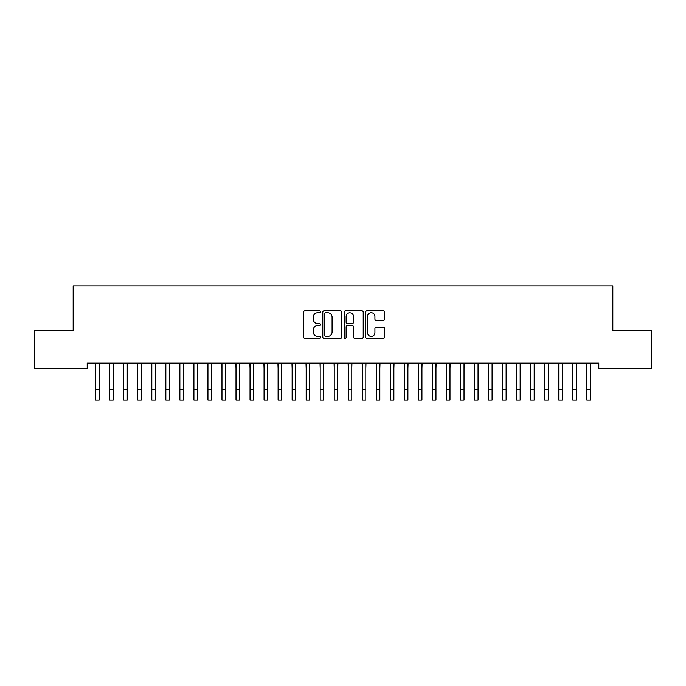 <?xml version="1.0" encoding="UTF-8"?>
<svg xmlns="http://www.w3.org/2000/svg" width="686" height="686" viewBox="0 0 686 686"><rect width="100%" height="100%" fill="white"/><g stroke="black" fill="none" stroke-linecap="round" stroke-linejoin="round"><path stroke-width="1.03" d="M320.551 311.761A0.96 0.96 0 0 0 319.582 310.792L304.953 310.792A1.381 1.381 0 0 0 303.572 312.173L303.572 336.963A1.381 1.381 0 0 0 304.953 338.344L319.582 338.344A0.96 0.96 0 0 0 320.551 337.375A0.96 0.96 0 0 0 319.582 336.414L317.695 336.414A4.408 4.408 0 0 1 313.288 332.007L313.288 329.94A4.408 4.408 0 0 1 317.695 325.533L319.582 325.533A0.96 0.96 0 0 0 320.551 324.572A0.96 0.96 0 0 0 319.582 323.603L317.695 323.603A4.408 4.408 0 0 1 313.288 319.196L313.288 317.129A4.408 4.408 0 0 1 317.695 312.722L319.582 312.722A0.96 0.96 0 0 0 320.551 311.761M383.251 320.508A1.381 1.381 0 0 0 384.632 319.127L384.632 312.173A1.381 1.381 0 0 0 383.251 310.792L367.001 310.792A1.381 1.381 0 0 0 365.621 312.173L365.621 336.963A1.381 1.381 0 0 0 367.001 338.344L383.251 338.344A1.381 1.381 0 0 0 384.632 336.963L384.632 328.56A1.381 1.381 0 0 0 383.251 327.188L376.297 327.188A1.381 1.381 0 0 0 374.916 328.56L374.916 332.727A3.687 3.687 0 0 1 371.237 336.414A3.687 3.687 0 0 1 367.55 332.727L367.55 316.409A3.687 3.687 0 0 1 371.237 312.722A3.687 3.687 0 0 1 374.916 316.409L374.916 319.127A1.381 1.381 0 0 0 376.297 320.508L383.251 320.508M598.801 363.16L87.199 363.16L87.199 368.768L34.3 368.768L34.3 330.884L73.17 330.884L73.17 285.985L612.83 285.985L612.83 330.884L651.7 330.884L651.7 368.768L598.801 368.768L598.801 363.16M341.791 312.173A1.381 1.381 0 0 0 340.419 310.792L324.169 310.792A1.381 1.381 0 0 0 322.789 312.173L322.789 336.963A1.381 1.381 0 0 0 324.169 338.344L340.419 338.344A1.381 1.381 0 0 0 341.791 336.963L341.791 312.173M345.581 310.792L361.831 310.792A1.381 1.381 0 0 1 363.211 312.173L363.211 336.963A1.381 1.381 0 0 1 361.831 338.344L354.876 338.344A1.381 1.381 0 0 1 353.504 336.963L353.504 326.913A1.381 1.381 0 0 0 352.124 325.533L347.51 325.533A1.381 1.381 0 0 0 346.13 326.913L346.13 337.375A0.96 0.96 0 0 1 345.169 338.344A0.96 0.96 0 0 1 344.209 337.375L344.209 312.173A1.381 1.381 0 0 1 345.581 310.792M325.679 312.722A0.96 0.96 0 0 0 324.718 313.691L324.718 335.454A0.96 0.96 0 0 0 325.679 336.414L327.676 336.414A4.408 4.408 0 0 0 332.084 332.007L332.084 317.129A4.408 4.408 0 0 0 327.676 312.722L325.679 312.722M353.504 316.478A3.687 3.687 0 0 0 349.817 312.79A3.687 3.687 0 0 0 346.13 316.478L346.13 322.231A1.381 1.381 0 0 0 347.51 323.603L352.124 323.603A1.381 1.381 0 0 0 353.504 322.231L353.504 316.478M99.196 368.451L99.376 363.16M95.688 368.451L95.508 363.16M95.688 389.494L99.196 389.494L99.196 400.015L95.688 400.015L95.688 363.597M99.196 389.494L99.196 363.597M113.233 368.451L113.404 363.16M109.717 368.451L109.546 363.16M127.262 368.451L127.442 363.16M123.754 368.451L123.574 363.16M109.717 400.015L113.233 400.015L109.717 400.015L109.717 363.597M113.233 400.015L113.233 363.597M123.754 400.015L127.262 400.015L123.754 400.015L123.754 363.597M127.262 400.015L127.262 363.597M141.29 368.451L141.47 363.16M137.783 368.451L137.603 363.16M155.328 368.451L155.499 363.16M151.82 368.451L151.64 363.16M137.783 400.015L141.29 400.015L137.783 400.015L137.783 363.597M141.29 400.015L141.29 363.597M151.82 400.015L155.328 400.015L151.82 400.015L151.82 363.597M155.328 400.015L155.328 363.597M169.356 368.451L169.536 363.16M165.849 368.451L165.669 363.16M165.849 400.015L169.356 400.015L165.849 400.015L165.849 363.597M169.356 400.015L169.356 363.597M183.385 368.451L183.565 363.16M179.878 368.451L179.706 363.16M179.878 400.015L183.385 400.015L179.878 400.015L179.878 363.597M183.385 400.015L183.385 363.597M197.422 368.451L197.594 363.16M193.915 368.451L193.735 363.16M211.451 368.451L211.631 363.16M207.944 368.451L207.764 363.16M225.48 368.451L225.66 363.16M221.972 368.451L221.801 363.16M239.517 368.451L239.697 363.16M236.01 368.451L235.83 363.16M253.546 368.451L253.726 363.16M250.038 368.451L249.858 363.16M267.583 368.451L267.754 363.16M264.067 368.451L263.896 363.16M281.612 368.451L281.792 363.16M278.104 368.451L277.924 363.16M295.64 368.451L295.82 363.16M292.133 368.451L291.953 363.16M309.678 368.451L309.849 363.16M306.17 368.451L305.99 363.16M193.915 400.015L197.422 400.015L193.915 400.015L193.915 363.597M197.422 400.015L197.422 363.597M207.944 400.015L211.451 400.015L207.944 400.015L207.944 363.597M211.451 400.015L211.451 363.597M221.972 400.015L225.48 400.015L221.972 400.015L221.972 363.597M225.48 400.015L225.48 363.597M236.01 400.015L239.517 400.015L236.01 400.015L236.01 363.597M239.517 400.015L239.517 363.597M250.038 400.015L253.546 400.015L250.038 400.015L250.038 363.597M253.546 400.015L253.546 363.597M264.067 400.015L267.583 400.015L264.067 400.015L264.067 363.597M267.583 400.015L267.583 363.597M278.104 400.015L281.612 400.015L278.104 400.015L278.104 363.597M281.612 400.015L281.612 363.597M292.133 400.015L295.64 400.015L292.133 400.015L292.133 363.597M295.64 400.015L295.64 363.597M306.17 400.015L309.678 400.015L306.17 400.015L306.17 363.597M309.678 400.015L309.678 363.597M323.706 368.451L323.886 363.16M320.199 368.451L320.019 363.16M320.199 400.015L323.706 400.015L320.199 400.015L320.199 363.597M323.706 400.015L323.706 363.597M337.735 368.451L337.915 363.16M334.228 368.451L334.056 363.16M334.228 400.015L337.735 400.015L334.228 400.015L334.228 363.597M337.735 400.015L337.735 363.597M351.772 368.451L351.944 363.16M348.265 368.451L348.085 363.16M348.265 400.015L351.772 400.015L348.265 400.015L348.265 363.597M351.772 400.015L351.772 363.597M365.801 368.451L365.981 363.16M362.294 368.451L362.114 363.16M362.294 400.015L365.801 400.015L362.294 400.015L362.294 363.597M365.801 400.015L365.801 363.597M379.83 368.451L380.01 363.16M376.322 368.451L376.151 363.16M376.322 400.015L379.83 400.015L376.322 400.015L376.322 363.597M379.83 400.015L379.83 363.597M393.867 368.451L394.047 363.16M390.36 368.451L390.18 363.16M390.36 400.015L393.867 400.015L390.36 400.015L390.36 363.597M393.867 400.015L393.867 363.597M407.896 368.451L408.076 363.16M404.388 368.451L404.208 363.16M404.388 400.015L407.896 400.015L404.388 400.015L404.388 363.597M407.896 400.015L407.896 363.597M421.933 368.451L422.104 363.16M418.417 368.451L418.246 363.16M418.417 400.015L421.933 400.015L418.417 400.015L418.417 363.597M421.933 400.015L421.933 363.597M435.962 368.451L436.142 363.16M432.454 368.451L432.274 363.16M432.454 400.015L435.962 400.015L432.454 400.015L432.454 363.597M435.962 400.015L435.962 363.597M449.99 368.451L450.17 363.16M446.483 368.451L446.303 363.16M446.483 400.015L449.99 400.015L446.483 400.015L446.483 363.597M449.99 400.015L449.99 363.597M464.028 368.451L464.199 363.16M460.52 368.451L460.34 363.16M460.52 400.015L464.028 400.015L460.52 400.015L460.52 363.597M464.028 400.015L464.028 363.597M478.056 368.451L478.236 363.16M474.549 368.451L474.369 363.16M474.549 400.015L478.056 400.015L474.549 400.015L474.549 363.597M478.056 400.015L478.056 363.597M492.085 368.451L492.265 363.16M488.578 368.451L488.406 363.16M488.578 400.015L492.085 400.015L488.578 400.015L488.578 363.597M492.085 400.015L492.085 363.597M506.122 368.451L506.294 363.16M502.615 368.451L502.435 363.16M502.615 400.015L506.122 400.015L502.615 400.015L502.615 363.597M506.122 400.015L506.122 363.597M520.151 368.451L520.331 363.16M516.644 368.451L516.464 363.16M516.644 400.015L520.151 400.015L516.644 400.015L516.644 363.597M520.151 400.015L520.151 363.597M534.18 368.451L534.36 363.16M530.672 368.451L530.501 363.16M530.672 400.015L534.18 400.015L530.672 400.015L530.672 363.597M534.18 400.015L534.18 363.597M548.217 368.451L548.397 363.16M544.71 368.451L544.53 363.16M544.71 400.015L548.217 400.015L544.71 400.015L544.71 363.597M548.217 400.015L548.217 363.597M562.246 368.451L562.426 363.16M558.738 368.451L558.558 363.16M558.738 400.015L562.246 400.015L558.738 400.015L558.738 363.597M562.246 400.015L562.246 363.597M576.283 368.451L576.454 363.16M572.767 368.451L572.596 363.16M572.767 400.015L576.283 400.015L572.767 400.015L572.767 363.597M576.283 400.015L576.283 363.597M590.312 368.451L590.492 363.16M586.804 368.451L586.624 363.16M586.804 400.015L590.312 400.015L586.804 400.015L586.804 363.597M590.312 400.015L590.312 363.597M109.717 389.494L113.233 389.494M123.754 389.494L127.262 389.494M137.783 389.494L141.29 389.494M151.82 389.494L155.328 389.494M165.849 389.494L169.356 389.494M179.878 389.494L183.385 389.494M193.915 389.494L197.422 389.494M207.944 389.494L211.451 389.494M221.972 389.494L225.48 389.494M236.01 389.494L239.517 389.494M250.038 389.494L253.546 389.494M264.067 389.494L267.583 389.494M278.104 389.494L281.612 389.494M292.133 389.494L295.64 389.494M306.17 389.494L309.678 389.494M320.199 389.494L323.706 389.494M334.228 389.494L337.735 389.494M348.265 389.494L351.772 389.494M362.294 389.494L365.801 389.494M376.322 389.494L379.83 389.494M390.36 389.494L393.867 389.494M404.388 389.494L407.896 389.494M418.417 389.494L421.933 389.494M432.454 389.494L435.962 389.494M446.483 389.494L449.99 389.494M460.52 389.494L464.028 389.494M474.549 389.494L478.056 389.494M488.578 389.494L492.085 389.494M502.615 389.494L506.122 389.494M516.644 389.494L520.151 389.494M530.672 389.494L534.18 389.494M544.71 389.494L548.217 389.494M558.738 389.494L562.246 389.494M572.767 389.494L576.283 389.494M586.804 389.494L590.312 389.494"/></g></svg>
